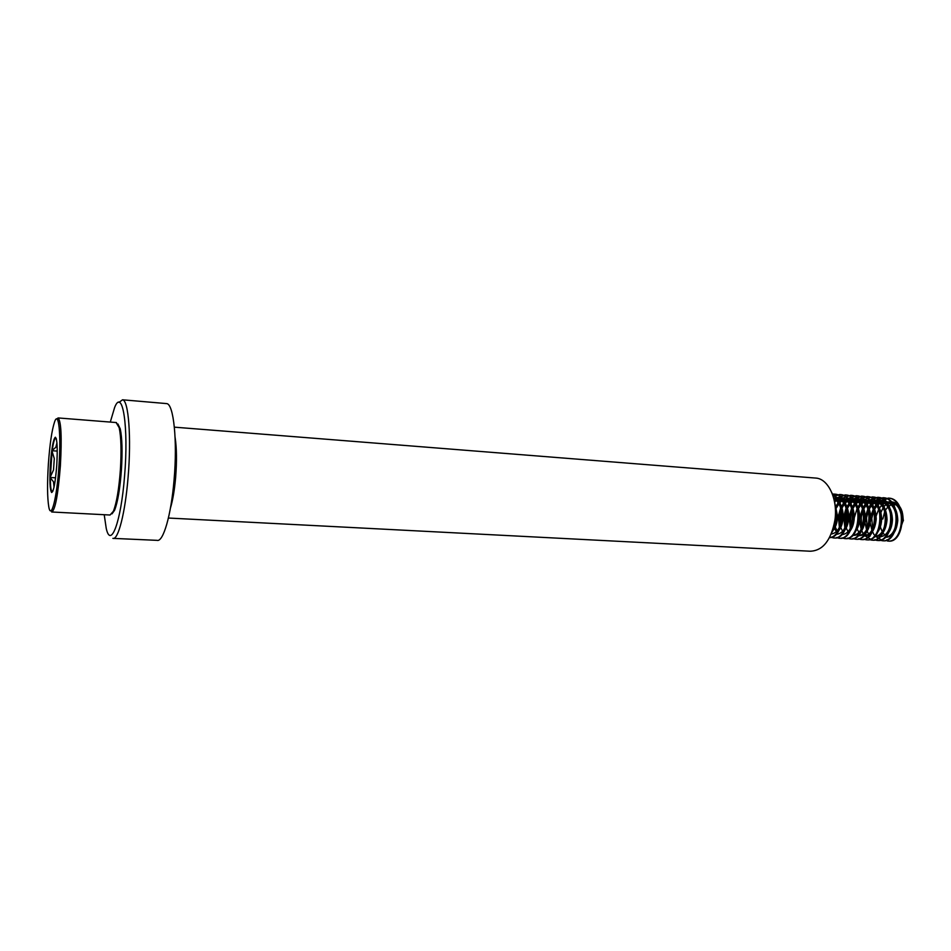 <?xml version="1.0" encoding="UTF-8"?>
<svg xmlns="http://www.w3.org/2000/svg" width="951" height="951" viewBox="0 0 951 951"><rect width="100%" height="100%" fill="white"/><g stroke="black" fill="none" stroke-linecap="round" stroke-linejoin="round"><path stroke-width="1.43" d="M118.97 402.38L122.548 399.8C128.528 400.014 131.5 437.508 128.112 477.022C125.27 512.779 118.126 540.453 112.884 538.361M166.068 403.557L166.687 403.604C173.664 403.925 177.552 440.979 174.069 479.934C171.18 515.192 163.18 542.439 157.046 540.346L113.526 538.397M110.292 422.078L114.643 407.42C122.513 387.283 128.872 426.63 124.533 476.475C120.967 522.361 110.696 549.155 106.227 528.328L104.218 514.705M815.019 478.008L816.148 478.103C828.44 479.031 837.902 499.37 834.966 519.84C831.115 540.334 822.841 550.795 810.145 551.223L168.41 518.033M831.828 492.654C835.216 500.678 836.333 509.712 835.156 519.757M53.375 489.729L51.758 492.012L52.864 491.191M53.518 469.972L54.29 458.608L53.518 469.972L50.058 477.461L53.482 481.777L54.041 487.15M58.962 465.812C61.209 433.965 58.593 410.083 54.587 421.864C51.889 429.971 49.809 444.01 48.37 463.993C47.17 483.441 47.3 497.682 48.763 506.705C51.057 520.625 56.905 498.265 58.962 465.812M51.687 511.995C55.158 510.307 58.059 494.948 60.377 465.919C61.934 437.401 61.185 421.412 58.142 417.941L56.703 418.999M51.996 512.007L110.043 515.014L113.371 511.305C116.593 503.055 118.934 489.23 120.385 469.842C121.526 450.988 121.134 436.961 119.196 427.748L116.117 422.541M111.992 513.861L114.572 510.295C117.722 502.247 120.004 488.778 121.419 469.889C122.536 451.535 122.144 437.864 120.254 428.889L117.876 423.932M832.256 531.359C835.513 527.971 837.308 523.014 837.629 516.488L835.037 504.137M835.133 523.537L836.226 516.393L835.56 509.451M836.987 532.429C840.743 529.184 842.824 524.001 843.204 516.845C843.038 507.049 839.888 500.773 833.73 498.003M831.21 534.07C837.344 533.035 840.886 527.27 841.813 516.762C841.754 508.036 839.115 501.973 833.884 498.574M842.61 532.691C846.331 529.445 848.387 524.286 848.767 517.213C848.435 506.265 844.714 499.869 837.617 498.051L836.975 498.003M836.607 498.003L834.502 498.288M835.977 534.355C842.503 533.951 846.307 528.209 847.377 517.118C847.044 506.158 843.335 499.774 836.238 497.944L833.825 498.039M848.197 532.952C851.894 529.707 853.927 524.572 854.307 517.582C853.974 506.645 850.242 500.274 843.109 498.443L842.479 498.395M842.111 498.395L840.006 498.681M839.305 498.895L837.13 499.953M836.393 500.464L834.669 501.985M841.48 534.676C848.03 534.284 851.846 528.554 852.928 517.487C852.595 506.55 848.863 500.167 841.742 498.348L839.341 498.431M838.639 498.586L836.488 499.441M835.751 499.869L834.443 500.832M835.263 527.009L837.13 530.86M834.491 528.447L836.404 531.633M853.772 533.214C857.433 529.957 859.454 524.869 859.823 517.938C859.49 507.026 855.745 500.666 848.589 498.847L847.959 498.8M847.591 498.8L845.498 499.073M844.797 499.287L842.634 500.321M841.908 500.82L839.662 502.877M838.889 503.816L836.5 507.81M857.921 522.61L858.444 517.843C858.111 506.931 854.367 500.571 847.222 498.74L844.833 498.823M844.131 498.978L841.992 499.81M841.266 500.226L839.044 501.997M838.283 502.806L835.941 506.158M841.183 509.974L839.697 516.179L840.173 525.558M840.755 527.52L842.622 531.252M840.648 507.941L838.342 516.084L839.376 527.389M853.772 535.401C860.37 535.009 864.221 529.303 865.315 518.295C864.97 507.406 861.226 501.058 854.046 499.239L862.236 496.172C880.888 497.111 878.011 542.427 861.333 539.502L858.682 538.753M853.047 499.192L850.967 499.465M850.265 499.667L848.114 500.69M847.389 501.177L845.154 503.186M844.393 504.101L842.015 507.989M852.405 535.318C859.003 534.926 862.854 529.22 863.948 518.212C863.603 507.311 859.847 500.963 852.69 499.144L850.301 499.216M849.6 499.37L847.472 500.19M846.747 500.595L844.536 502.33M843.787 503.115L841.457 506.384M846.687 510.081L845.094 516.536L845.641 526.141M846.224 528.019L848.09 531.657M846.14 508.119L843.751 516.441L844.857 527.9M859.193 535.722C865.826 535.33 869.689 529.648 870.783 518.652C870.438 507.798 866.67 501.45 859.478 499.632L858.836 499.584M858.48 499.584L856.411 499.846M855.71 500.048L853.57 501.046M852.845 501.522L850.622 503.507M849.873 504.387L847.519 508.167M857.838 535.639C864.459 535.247 868.322 529.564 869.416 518.568C869.083 507.703 865.315 501.355 858.123 499.537L855.745 499.608M855.056 499.75L852.928 500.559M852.215 500.963L850.016 502.663M849.267 503.424L846.949 506.61M852.155 510.188L850.479 516.88L851.086 526.699M851.62 508.31L849.136 516.797L850.313 528.387M864.59 536.031C871.247 535.651 875.134 529.98 876.228 519.008C875.883 508.167 872.103 501.843 864.887 500.024L864.245 499.976M863.9 499.976L861.832 500.238M861.13 500.44L859.003 501.415M858.289 501.878L856.078 503.816M855.329 504.684L852.988 508.357M863.246 535.96C869.892 535.568 873.767 529.897 874.872 518.925C874.528 508.072 870.747 501.748 863.544 499.929L861.178 500M860.477 500.143L858.373 500.927M857.647 501.32L855.46 502.984M854.711 503.733L852.417 506.847M857.101 528.994L858.967 532.429M875.823 534.248C879.354 530.967 881.304 525.998 881.648 519.365C881.304 508.547 877.511 502.235 870.284 500.416L869.642 500.369M869.285 500.369L867.229 500.618M866.539 500.82L864.423 501.771M863.698 502.235L861.499 504.125M860.75 504.981L858.432 508.547M880.293 519.282C879.948 508.452 876.168 502.14 868.929 500.321L866.575 500.381M865.885 500.523L863.781 501.296M863.068 501.688L860.893 503.317M860.144 504.054L857.861 507.085M857.065 508.5L854.497 517.154M863.044 510.449L861.166 517.582L861.927 527.793M865.006 533.594L866.955 535.27M868.643 536.067L869.606 536.305M859.835 517.499L862.498 508.702M859.633 520.542L861.154 529.35M875.336 536.661C882.041 536.281 885.952 530.634 887.045 519.721C886.701 508.928 882.908 502.615 875.645 500.808L875.003 500.761M874.658 500.749L872.614 500.999M871.912 501.189L869.808 502.14M869.095 502.592L866.908 504.446M866.159 505.278L863.853 508.749M873.993 536.59C880.697 536.209 884.596 530.551 885.702 519.626C885.357 508.833 881.553 502.52 874.302 500.701L871.948 500.773M871.271 500.904L869.178 501.664M868.465 502.045L866.302 503.65M865.565 504.363L863.282 507.323M868.453 510.604L866.48 517.938L867.3 528.316M864.97 522.028L866.551 529.814M886.712 534.747C890.184 531.454 892.086 526.569 892.43 520.066C892.086 509.296 888.27 503.008 880.995 501.189L880.341 501.141M879.996 501.141L877.963 501.379M877.274 501.569L875.182 502.497M874.468 502.936L872.293 504.755M871.544 505.575L869.25 508.951M879.33 536.899C886.059 536.519 889.981 530.884 891.087 519.983C890.742 509.201 886.926 502.913 879.651 501.094L877.309 501.153M876.632 501.284L874.54 502.033M873.838 502.401L871.687 503.971M870.95 504.684L868.691 507.572M867.906 508.904L865.315 516.69M873.838 510.758L871.77 518.283L872.661 528.827M870.296 523.133L871.912 530.278M885.975 537.291C892.739 536.911 896.674 531.3 897.78 520.423C897.435 509.677 893.607 503.388 886.308 501.581L885.666 501.534M885.322 501.522L883.301 501.759M882.611 501.95L880.519 502.853M879.818 503.293L877.654 505.076M876.917 505.873L874.635 509.165M884.656 537.208C891.408 536.84 895.343 531.217 896.448 520.34C896.104 509.581 892.276 503.293 884.989 501.486L882.647 501.534M881.969 501.664L879.889 502.401M879.188 502.77L877.048 504.303M876.311 504.993L874.064 507.81M873.291 509.118L870.747 516.274M880.353 526.961L882.231 531.74M882.873 532.786L884.858 535.104M885.845 535.912L887.545 536.887M899.028 532.679L903.117 520.768C903.2 510.069 899.801 503.828 892.906 502.057L892.3 502.009M891.325 502.045L889.363 502.473M888.698 502.722L886.677 503.911M885.987 504.458L883.883 506.717M883.17 507.739L880.935 512.423M901.786 520.684C901.441 509.95 897.601 503.673 890.291 501.866L887.961 501.914M887.283 502.045L885.215 502.77M884.513 503.127L882.385 504.636M881.66 505.302L879.425 508.06M878.653 509.332L876.144 516.013M903.391 520.756L902.154 511.602M896.317 504.874L892.24 504.505M891.277 504.779L888.698 506.241M887.889 506.942L885.5 510.045M884.692 511.602L882.849 519.032M879.378 501.07L888.353 498.098C907.278 499.061 904.389 543.913 887.414 540.988L886.903 539.764M879.259 501.177L878.665 501.688M878.237 502.104L876.656 503.875M876.061 504.66L874.456 507.228M872.543 531.561L873.957 534.593M874.67 535.722L875.3 536.59M879.83 540.12L882.112 540.691C899.028 543.615 901.905 498.669 883.039 497.706L874.088 500.69M873.981 500.785L873.351 501.332M872.923 501.759L871.318 503.566M870.724 504.375L869.262 506.717M867.3 531.383L868.62 534.212M869.309 535.33L869.999 536.269M874.492 539.811L876.774 540.382C893.631 543.306 896.52 498.265 877.702 497.314L868.774 500.297M868.679 500.392L868.013 500.975M867.574 501.403L865.957 503.257M865.351 504.078L864.031 506.217M862.034 531.193L863.27 533.832M863.924 534.926L864.661 535.948M869.131 539.49L871.425 540.073C888.222 543.009 891.111 497.86 872.34 496.909L863.437 499.917M863.353 500L862.652 500.618M862.212 501.058L860.584 502.948M859.966 503.792L858.777 505.706M863.746 539.181L866.052 539.776C882.778 542.7 885.666 497.468 866.967 496.517L858.087 499.525L859.478 499.632M858.004 499.596L857.279 500.25M856.815 500.701L855.175 502.639M854.557 503.507L853.511 505.195M858.337 538.86L860.655 539.467C877.321 542.391 880.21 497.064 861.558 496.113L852.702 499.144L854.046 499.239M852.631 499.204L851.87 499.893M851.407 500.357L849.742 502.33M849.124 503.222L848.221 504.696M852.904 538.539L855.234 539.158C871.841 542.082 874.73 496.648 856.138 495.721L847.305 498.752M847.234 498.8L846.449 499.537M845.974 500L844.298 502.033M843.668 502.936L842.895 504.185M847.448 538.218L849.802 538.837C866.337 541.773 869.214 496.244 850.681 495.316L841.885 498.36M841.825 498.407L840.993 499.168M840.518 499.655L838.818 501.724M838.188 502.651L837.558 503.673M841.968 537.897L844.333 538.528C860.81 541.464 863.686 495.84 845.213 494.912L836.428 497.967M836.381 498.003L835.525 498.811M835.037 499.299L834.289 500.167M836.476 537.577L838.853 538.218C855.258 541.143 858.135 495.423 839.721 494.508L833.124 496.018M830.948 537.244L833.338 537.897C849.683 540.834 852.56 495.007 834.205 494.092L832.41 494.056M829.545 537.565C842.741 537.042 846.592 502.259 832.814 495.138M832.743 529.909C835.905 523.621 836.832 516.571 835.525 508.773M888.115 541.036C905.09 543.877 907.92 499.109 889.019 498.146L879.128 501.926M878.665 502.378L877.036 504.292M874.837 535.009L875.871 536.507M876.026 536.697L882.766 540.727M882.813 540.727C899.717 543.58 902.558 498.704 883.705 497.753L873.814 501.581M873.339 502.045L871.758 503.911M866.563 517.261L866.278 521.659M874.825 539.704L877.44 540.418M877.476 540.43C894.332 543.271 897.173 498.312 878.367 497.361L869.44 500.357M869.404 500.381L868.477 501.225M868.001 501.7L866.504 503.459M861.416 515.894L861 522.349M864.162 534.272L865.232 535.853M865.398 536.067L872.091 540.12C888.9 543.045 891.788 497.92 873.018 496.969L872.293 496.909M866.753 539.811C883.479 542.676 886.332 497.504 867.633 496.565L858.753 499.584M858.705 499.62L857.731 500.511M857.243 501.011L855.936 502.556M851.026 513.79L850.42 523.074M853.32 499.239L852.322 500.155M851.834 500.666L850.622 502.104M845.784 512.874L845.106 523.288M853.249 538.432L855.912 539.193C872.531 542.118 875.407 496.707 856.815 495.768L847.983 498.8M847.912 498.847L846.901 499.798M846.402 500.321L845.284 501.652M840.518 512.018L839.769 523.442M847.793 538.111L850.479 538.884C867.027 541.808 869.903 496.291 851.371 495.364L850.646 495.305L851.371 495.364M845.035 538.563C861.511 541.464 864.364 495.887 845.903 494.96L837.118 498.015M837.035 498.074L835.977 499.085M835.465 499.632L834.538 500.749M836.821 537.458L839.531 538.254C855.959 541.155 858.824 495.471 840.411 494.556L833.254 496.41M831.305 537.125L833.338 537.897M834.039 537.945C850.384 540.846 853.249 495.067 834.895 494.151L832.458 494.187M829.498 537.66C843.478 538.492 847.662 500.915 832.66 494.722M831.84 532.489C837.011 524.595 838.104 515.311 835.109 504.648M57.25 451.095L51.889 450.726L54.29 458.608M54.1 486.876L53.482 481.777M55.586 477.806L50.058 477.461M56.264 438.577L56.466 439.374M56.941 442.857L55.859 447.232L51.889 450.726M55.859 447.232L56.977 443.237M175.091 437.294C176.731 447.933 176.91 461.354 175.626 477.568C174.52 490.05 172.797 500.214 170.443 508.084M52.091 451.44L50.344 476.784M56.751 465.431C55.396 482.371 53.696 491.405 51.663 492.511C49.892 490.11 49.464 480.719 50.379 464.338C51.651 448.016 53.315 438.97 55.36 437.222C57.203 439.005 57.666 448.408 56.751 465.431M52.103 491.715L52.887 491.132M50.344 477.854C50.379 486.02 50.914 490.621 51.96 491.643M55.645 438.078C54.492 438.459 53.351 442.572 52.222 450.405M174.366 427.165L816.148 478.103M122.548 399.8L166.687 403.604M114.572 510.295L113.371 511.305M116.486 422.565L58.142 417.941M120.254 428.889L119.196 427.748M837.617 498.051L836.238 497.944M843.121 498.443L841.742 498.348M848.589 498.847L847.222 498.74M864.899 500.024L863.544 499.929M870.284 500.416L868.941 500.321M875.645 500.808L874.314 500.701M880.995 501.189L879.663 501.094M886.308 501.581L884.989 501.486M892.906 502.057L890.291 501.866M888.353 498.098L889.019 498.146M883.039 497.706L883.705 497.753M877.702 497.314L878.367 497.361M871.425 540.073L872.091 540.12M872.34 496.909L873.018 496.969M866.967 496.517L867.633 496.565M860.655 539.467L861.333 539.502M861.558 496.113L862.236 496.172M855.234 539.158L855.912 539.193M856.138 495.721L856.815 495.768M849.802 538.837L850.479 538.884M845.213 494.912L845.903 494.96M838.853 538.218L839.531 538.254M839.721 494.508L840.411 494.556M834.205 494.092L834.895 494.151"/></g></svg>
